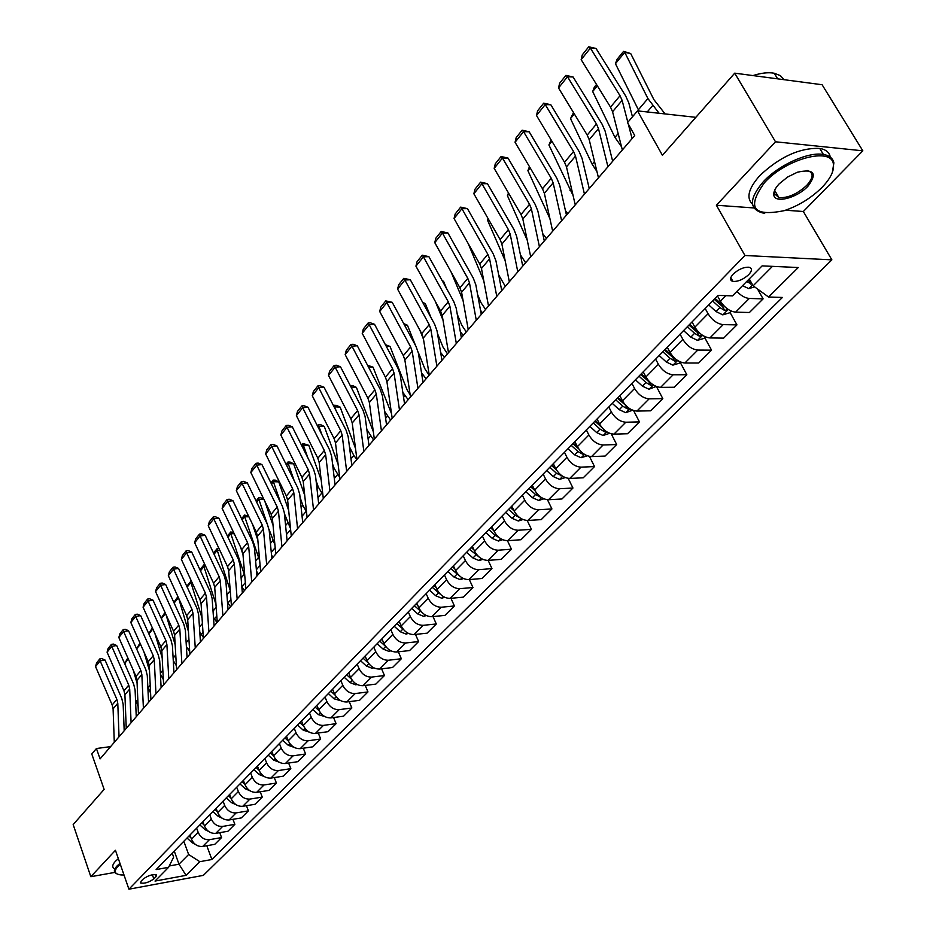 <?xml version="1.0" encoding="UTF-8"?>
<svg xmlns="http://www.w3.org/2000/svg" width="936" height="936" viewBox="0 0 936 936"><rect width="100%" height="100%" fill="white"/><g stroke="black" fill="none" stroke-linecap="round" stroke-linejoin="round"><path stroke-width="1.4" d="M733.251 274.037C729.776 277.957 729.682 280.426 732.958 281.42C738.083 281.701 743.324 279.454 748.695 274.681C752.24 270.726 752.333 268.246 748.987 267.24C743.827 266.982 738.586 269.252 733.251 274.037M862.828 150.813L822.1 84.731L734.725 73.16L775.499 141.792L716.391 205.241L744.951 255.493L831.882 259.857L803.334 211.501L862.828 150.813L775.499 141.792M744.951 255.493L128.922 889.2L203.346 875.371L831.882 259.857M128.922 889.2L115.444 850.286L90.827 876.704L114.812 872.41M90.827 876.704L73.172 824.569L104.13 789.399L91.787 753.995L96.431 748.519L100.07 758.897L634.725 135.533L627.541 122.616L637.498 110.881L662.419 155.294L734.725 73.16M153.82 878.892L156.019 876.658L156.464 874.844C152.556 874.119 148.157 875.499 143.267 878.998L141.079 881.232L140.657 883.022C144.53 883.76 148.918 882.379 153.82 878.892L152.357 874.739M169.264 865.964L178.998 864.209L188.627 854.498L199.801 861.682L211.875 859.505L782.414 297.449L768.561 297.004L753.141 285.808L772.457 266.351M199.801 861.682L186.053 875.347L155.025 881.068L168.585 867.321L173.64 857.154L172.201 853.152M768.561 297.004L798.244 267.532L762.103 265.882L732.514 295.87L718.017 295.402L156.125 869.579L168.585 867.321M695.846 117.328L637.498 110.881M110.6 746.624L96.431 748.519M174.26 851.046L178.998 864.209L186.053 875.347M183.83 841.265L188.627 854.498M189.949 835.017L191.482 839.229C193.881 844.377 197.613 846.776 202.691 846.448L214.777 844.33L221.575 837.568L219.749 832.654M196.642 828.173L198.198 832.408C200.608 837.568 204.364 839.99 209.453 839.674L221.575 837.568M202.89 821.796L204.457 826.032C206.891 831.215 210.659 833.66 215.76 833.344L227.916 831.262L234.854 824.359L232.959 819.316M209.722 814.811L211.302 819.07C213.759 824.265 217.55 826.722 222.663 826.418L234.854 824.359M216.099 808.294L217.69 812.565C220.171 817.795 223.973 820.252 229.109 819.959L241.336 817.924L248.414 810.868L246.449 805.697M223.084 801.157L224.687 805.451C227.191 810.693 231.005 813.173 236.153 812.893L248.414 810.868M229.589 794.512L231.215 798.817C233.731 804.082 237.569 806.575 242.728 806.305L255.025 804.293L262.255 797.098L260.208 791.786M236.714 787.223L238.352 791.54C240.891 796.828 244.752 799.344 249.935 799.087L262.255 797.098M243.372 780.425L245.021 784.766C247.584 790.078 251.456 792.605 256.651 792.347L269.006 790.393L276.401 783.034L274.271 777.57M250.649 772.996L252.322 777.348C254.896 782.672 258.792 785.21 263.999 784.976L276.401 783.034M257.435 766.046L259.132 770.422C261.729 775.768 265.637 778.319 270.867 778.097L283.292 776.178L290.839 768.667L288.627 763.051M264.876 758.452L266.584 762.84C269.205 768.199 273.136 770.784 278.378 770.562L290.839 768.667M271.814 751.362L273.534 755.761C276.19 761.143 280.133 763.741 285.386 763.53L297.882 761.67L305.592 753.995L303.287 748.215M279.419 743.593L281.163 748.004C283.83 753.422 287.797 756.031 293.073 755.832L305.592 753.995M286.51 736.339L288.265 740.774C290.956 746.203 294.945 748.835 300.234 748.648L312.788 746.834L320.674 738.995L318.263 733.04M294.278 728.407L296.057 732.853C298.771 738.305 302.784 740.949 308.084 740.785L320.674 738.995M301.532 720.989L303.322 725.458C306.06 730.934 310.085 733.59 315.409 733.438L328.033 731.671L336.082 723.657L333.579 717.526M309.477 712.881L311.29 717.362C314.051 722.861 318.1 725.54 323.435 725.388L336.082 723.657M316.894 705.299L318.72 709.804C321.504 715.315 325.576 718.017 330.923 717.889L343.606 716.18L351.854 707.979L349.233 701.661M325.014 696.992L326.863 701.52C329.671 707.054 333.766 709.769 339.125 709.652L351.854 707.979M332.596 689.247L334.468 693.787C337.299 699.344 341.406 702.082 346.788 701.977L359.541 700.327L367.965 691.938L365.239 685.433M340.903 680.753L342.798 685.304C345.653 690.897 349.783 693.646 355.177 693.564L367.965 691.938M348.672 672.832L350.567 677.395C353.457 683.011 357.61 685.772 363.016 685.702L375.839 684.111L384.462 675.535L381.607 668.819M357.166 664.139L359.096 668.725C362.01 674.365 366.175 677.149 371.604 677.091L384.462 675.535M365.11 656.031L367.052 660.629C369.989 666.28 374.189 669.088 379.63 669.053L392.512 667.532L401.333 658.757L398.35 651.819M373.815 647.139L375.781 651.76C378.741 657.435 382.964 660.266 388.417 660.243L401.333 658.757M381.935 638.832L383.924 643.465C386.919 649.174 391.154 652.018 396.63 652.006L409.582 650.555L418.603 641.569L415.479 634.409M390.85 629.729L392.851 634.386C395.881 640.107 400.14 642.973 405.627 642.985L418.603 641.569M399.169 621.223L401.193 625.903C404.247 631.648 408.529 634.538 414.028 634.561L427.05 633.181L436.293 623.973L433.017 616.578M408.283 611.898L410.342 616.59C413.42 622.37 417.725 625.271 423.248 625.318L436.293 623.973M416.812 603.193L418.883 607.909C421.996 613.7 426.313 616.625 431.859 616.684L444.928 615.385L454.405 605.966L450.965 598.303M426.149 593.646L428.255 598.373C431.391 604.2 435.743 607.148 441.301 607.23L454.405 605.966M434.889 584.731L437.007 589.469C440.177 595.319 444.541 598.291 450.111 598.385L463.25 597.156L472.949 587.504L469.345 579.583M444.46 574.938L446.601 579.712C449.806 585.573 454.194 588.568 459.787 588.685L472.949 587.504M453.41 565.8L455.575 570.586C458.804 576.471 463.226 579.489 468.819 579.63L482.017 578.483L491.962 568.597L488.171 560.383M463.215 555.773L465.414 560.57C468.679 566.491 473.113 569.533 478.741 569.685L491.962 568.597M472.387 546.402L474.61 551.222C477.898 557.166 482.368 560.219 487.995 560.407L501.263 559.354L511.454 549.21L507.452 540.704M482.45 536.129L484.696 540.961C488.019 546.928 492.511 550.017 498.163 550.216L511.454 549.21M491.856 526.512L494.126 531.367C497.484 537.358 502 540.47 507.663 540.692L520.978 539.733L531.437 529.331L527.214 520.486M502.164 515.97L504.469 520.849C507.862 526.863 512.401 529.998 518.088 530.244L531.437 529.331M511.816 506.119L514.133 511.009C517.573 517.058 522.136 520.205 527.822 520.475L541.207 519.62L551.924 508.95L547.455 499.719M522.393 495.296L524.745 500.21C528.22 506.282 532.806 509.465 538.516 509.757L551.924 508.95M532.291 485.187L534.678 490.113C538.177 496.209 542.786 499.414 548.519 499.73L561.951 498.982L572.949 488.03L568.199 478.366M543.161 474.084L545.559 479.033C549.104 485.164 553.749 488.393 559.482 488.732L572.949 488.03M553.316 463.706L555.75 468.679C559.33 474.821 563.999 478.085 569.743 478.436L583.233 477.805L594.524 466.573L589.446 456.417M564.466 452.31L566.935 457.306C570.55 463.484 575.242 466.76 581.01 467.146L594.524 466.573M574.891 441.652L577.395 446.659C581.045 452.86 585.76 456.171 591.552 456.581L605.089 456.066L616.684 444.53L611.231 433.813M586.345 429.952L588.873 434.983C592.57 441.207 597.32 444.541 603.112 444.986L616.684 444.53M597.051 419.012L599.613 424.055C603.346 430.314 608.119 433.672 613.934 434.14L627.529 433.742L639.44 421.89L633.555 410.53M608.821 406.985L611.407 412.051C615.186 418.334 619.995 421.726 625.821 422.23L639.44 421.89M619.831 395.741L622.452 400.83C626.266 407.137 631.098 410.553 636.936 411.079L650.578 410.81L662.817 398.642L656.44 386.521M631.917 383.386L634.573 388.498C638.434 394.828 643.289 398.28 649.151 398.841L662.817 398.642M643.231 371.826L645.922 376.951C649.818 383.315 654.709 386.79 660.582 387.375L674.271 387.247L686.848 374.739L680.203 362.349M655.656 359.131L658.382 364.268C662.325 370.668 667.251 374.166 673.136 374.786L686.848 374.739M667.286 347.244L670.047 352.404C674.037 358.827 678.986 362.361 684.883 363.004L698.619 363.028L711.547 350.158L704.738 337.685M680.074 334.175L682.87 339.358C686.907 345.817 691.88 349.374 697.8 350.064L711.547 350.158M692.043 321.949L694.875 327.155C698.958 333.625 703.966 337.229 709.886 337.943L723.657 338.118L736.96 324.886L729.975 312.308M705.182 308.517L708.061 313.735C712.191 320.241 717.233 323.868 723.165 324.628L736.96 324.886M717.502 295.928L720.416 301.17C724.593 307.698 729.659 311.36 735.602 312.156L749.42 312.495L763.109 298.865L757.505 288.978M749.245 278.905L753.141 285.808M211.875 859.505L206.809 845.723M736.913 291.4C741.008 295.741 745.126 298.093 749.28 298.444L763.109 298.865M716.391 205.241L753.901 207.944M785.538 210.226L803.334 211.501M114.297 742.318L113.092 708.88L112.18 704.983L95.554 666.619L100.14 660.886L99.801 658.921L101.755 658.57L105.019 660.009L121.762 698.396L123.154 704.258L124.195 730.77M105.019 660.009L100.14 660.886L116.86 699.356L117.784 703.264L119.047 736.772M95.554 666.619L96.595 662.934L99.801 658.921M149.152 701.672L148.485 700.736M133.275 670.223L137.089 683.327M195.39 844.447L192.172 842.728L187.013 838.012M135.521 699.8L138.107 706.27M128.314 658.979L124.897 663.156L125.81 666.292M188.943 836.047L191.002 837.919M124.897 663.156L127.822 657.891M126.255 728.372L124.909 694.758L123.973 690.838L107.078 652.205L111.758 646.366L111.396 644.401L113.361 644.062L116.672 645.501L133.672 684.157L135.1 690.043L136.258 716.707M116.672 645.501L111.758 646.366L128.747 685.105L129.694 689.036L131.099 722.721M107.078 652.205L108.12 648.496L111.396 644.401M138.458 714.145L136.96 680.355L136.001 676.412L118.837 637.51L123.611 631.554L123.224 629.589L125.202 629.261L128.548 630.712L145.829 669.638L147.28 675.558L148.567 702.351M128.548 630.712L123.611 631.554L140.88 670.55L141.839 674.505L143.407 708.376M118.837 637.51L119.89 633.766L123.224 629.589M150.907 699.625L149.257 665.648L148.274 661.682L130.841 622.522L135.708 616.438L135.287 614.484L137.276 614.156L140.669 615.607L158.231 654.802L159.717 660.769L161.132 687.703M140.669 615.607L135.708 616.438L153.247 655.715L154.241 659.693L155.961 693.728M130.841 622.522L131.894 618.743L135.287 614.484M144.015 652.135L149.491 670.667M208.658 831.472L205.054 829.659L199.848 824.908M147.841 687.106L150.591 693.049M201.813 822.884L204.048 824.92M136.597 648.847L139.967 643.032M140.458 644.143L136.597 648.859M154.908 633.555L162.185 657.797M222.171 818.216L218.205 816.332L212.94 811.524M160.419 674.119L163.344 679.536M214.952 809.464L217.351 811.652M148.766 633.695L152.357 627.88M152.861 628.98L148.847 633.883M165.953 614.496L175.161 644.728M235.966 804.656L231.625 802.714L226.313 797.858M173.265 660.605L176.389 665.765M228.361 795.764L230.958 798.115M161.191 618.228L165.005 612.401M165.52 613.525L161.355 618.602M163.624 684.801L161.799 650.649L160.793 646.659L143.079 607.218L148.052 601.006L147.607 599.063L149.608 598.747L153.036 600.21L170.879 639.674L172.411 645.664L173.956 672.75M153.036 600.21L148.052 601.006L165.883 640.552L166.9 644.565L168.784 678.775M143.079 607.218L144.132 603.416L147.607 599.063M178.612 598.092L188.44 631.461M250.041 790.803L245.337 788.814L239.967 783.912M186.393 646.647L189.715 651.748M242.061 781.759L244.846 784.298M173.862 602.433L177.922 596.606M178.121 597.028L178.132 598.104L174.119 603.006M120.288 864.279L117.784 866.56C113.56 871.404 114.683 874.201 121.13 874.949L124.008 875.008M117.222 874.025L115.339 873.007C113.619 871.393 114.157 869.064 116.953 866.034L119.96 863.331M113.747 868.374C112.016 866.748 112.554 864.419 115.339 861.377L118.346 858.663M764.572 182.578C746.448 207.628 753.035 216.976 784.309 210.635C798.689 205.744 811.266 198.011 822.019 187.411C830.548 178.495 834.339 170.75 833.391 164.174C831.776 146.624 785.994 158.664 764.572 182.578M764.747 213.209L762.243 212.858C748.847 208.751 749.221 198.362 763.355 181.689C778.588 165.064 808.33 151.562 823.399 154.452C829.413 155.493 832.911 158.289 833.882 162.841L832.338 172.505M779.22 183.807L787.574 177.044L797.449 172.201C814.086 168.62 817.596 173.3 807.943 186.229C796.969 198.104 774.4 203.872 773.803 194.852C773.452 191.74 775.265 188.054 779.22 183.807M774.797 189.949L774.294 193.553L778.928 197.636C787.983 198.151 797.261 194.056 806.762 185.351C813.688 177.442 813.875 172.505 807.3 170.539L806.972 170.492M752.485 204.177C745.992 197.999 748.437 188.475 759.798 175.605C779.84 156.757 799.812 147.689 819.737 148.414C825.891 149.491 829.413 152.404 830.302 157.131M752.989 75.582C761.284 72.926 768.374 72.154 774.259 73.242L780.32 75.594L784.099 79.7M176.611 669.661L174.623 635.333L173.581 631.309L155.575 591.599L160.641 585.257L160.185 583.327L162.185 583.011L165.66 584.485L183.807 624.218L185.375 630.256L187.06 657.481M165.66 584.485L160.641 585.257L178.776 625.084L179.817 629.109L181.876 663.519M155.575 591.599L156.64 587.761L160.185 583.327M189.868 654.194L187.703 619.69L186.638 615.642L168.328 575.652L173.511 569.182L173.02 567.251L175.032 566.959L178.554 568.421L197.005 608.447L198.607 614.519L200.433 641.874M178.554 568.421L173.511 569.182L191.95 609.289L193.015 613.337L195.261 647.923M168.328 575.652L169.393 571.791L173.02 567.251M203.416 638.399L201.064 603.708L199.976 599.648L181.362 559.377L186.638 552.766L186.124 550.848L188.148 550.555L191.716 552.029L210.483 592.336L212.121 598.443L214.098 625.95M191.716 552.029L186.638 552.766L205.393 593.155L206.493 597.226L208.927 631.987M181.362 559.377L182.426 555.481L186.124 550.848M217.269 622.264L214.718 587.399L213.607 583.303L194.665 542.74L200.058 535.989L199.508 534.093L201.544 533.812L205.159 535.287L224.242 575.874L225.939 582.016L228.068 609.664M205.159 535.287L200.058 535.989L219.141 576.67L220.252 580.765L222.885 615.701M194.665 542.74L195.729 538.82L199.508 534.093M231.414 605.767L228.665 570.726L227.518 566.608L208.248 525.751L213.771 518.86L213.186 516.965L215.233 516.695L218.895 518.181L238.317 559.049L240.049 565.239L242.342 593.014M218.895 518.181L213.771 518.86L233.181 559.822L234.328 563.952L237.159 599.063M208.248 525.751L209.325 521.797L213.186 516.965M192.044 582.485L190.897 582.496L202.036 617.971M264.408 776.623L259.342 774.622L253.902 769.661M199.801 632.303L203.358 637.463M256.054 767.473L259.038 770.199M186.791 586.299L191.26 580.776M190.85 580.776L190.897 582.496L187.153 587.083M205.791 566.572L203.931 566.572L215.947 604.27M279.068 762.138L273.64 760.114L268.152 755.106M213.502 617.584L217.023 622.534M270.34 752.86L273.546 755.785L281.163 748.004M200 569.825L203.861 564.864L204.996 564.864M203.861 564.864L203.931 566.572L200.456 570.82M219.843 550.321L217.246 550.309L230.209 590.359M293.962 747.302L288.265 745.29L282.707 740.224M227.518 602.503L230.584 606.727M284.954 737.942L288.393 741.078M213.513 553.059L217.14 548.613L219.036 548.625M217.14 548.613L217.246 550.309L214.051 554.206M242.997 554.58L240.376 546.671M234.211 533.742L230.829 533.707L244.787 575.909M309.219 732.092L303.205 730.15L297.589 725.026M241.851 587.059L244.436 590.581M299.871 722.686L303.592 726.067M227.401 536.071L230.712 532.022L233.602 532.455M230.712 532.022L230.829 533.707L227.951 537.229M257.833 540.095L252.533 524.289M248.929 516.812L244.717 516.742L259.681 560.676M324.804 716.567L318.474 714.659L312.8 709.488M256.522 571.299L258.582 574.096M317.234 706.13L316.614 705.58M315.139 707.089L319.153 710.752M241.582 518.72L244.565 515.081L248.578 516.087M244.565 515.081L244.717 516.742L242.143 519.878M245.875 588.896L242.915 553.679L241.745 549.537L222.136 508.4L227.776 501.345L227.155 499.473L229.226 499.216L232.935 500.701L252.697 541.862L254.475 548.087L256.932 576.003M232.935 500.701L227.776 501.345L247.525 542.599L248.707 546.753L251.749 582.052M222.136 508.4L223.213 504.41L227.155 499.473M273.055 525.377L264.818 501.24M263.987 499.531L258.898 499.414L267.228 523.961M269.053 529.331L274.927 544.881M340.739 700.678L334.094 698.829L328.349 693.588M271.534 555.223L273.031 557.236M333.029 690.3L332.257 689.598M330.747 691.142L335.111 695.132M256.078 500.982L258.71 497.765L260.851 497.812L263.905 499.368M258.71 497.765L258.898 499.414L256.651 502.152M260.664 571.65L257.494 536.258L256.288 532.093L236.328 490.663L242.096 483.456L241.441 481.584L243.512 481.338L247.279 482.836L267.392 524.289L269.217 530.548L271.861 558.605M247.279 482.836L242.096 483.456L262.197 525.002L263.414 529.179L266.678 564.642M236.328 490.663L237.416 486.638L241.441 481.584M288.674 510.448L278.764 481.865L273.382 481.701L280.601 502.62M284.392 513.595L290.523 528.594M357.061 684.427L355.82 684.836L350.064 682.625L344.261 677.336M286.919 538.832L287.808 540.014M349.198 674.107L348.262 673.253M346.706 674.833L351.491 679.197M270.902 482.847L273.172 480.074L275.324 480.133L278.764 481.865M273.172 480.074L273.382 481.701L271.487 484.029M275.792 554.018L272.388 518.439L271.159 514.25L250.836 472.528L256.733 465.157L256.043 463.308L258.137 463.074L261.94 464.572L282.415 506.317L284.298 512.612L287.118 540.821M261.94 464.572L256.733 465.157L277.208 507.008L278.448 511.208L281.947 546.846M250.836 472.528L251.924 468.468L256.043 463.308M304.703 495.284L293.6 463.8L288.194 463.601L294.185 480.659M300.046 497.355L302.808 505.241L306.505 511.863M373.745 667.801L372.2 668.316L366.409 666.058L360.535 660.711M365.754 657.552L364.619 656.522M363.039 658.148L368.328 662.969M286.065 464.291L287.949 461.998L290.113 462.068L293.6 463.8M287.949 461.998L288.194 463.601L286.662 465.485M291.271 535.977L287.633 500.222L286.369 496.01L265.672 453.983L271.697 446.449L270.984 444.612L273.078 444.389L276.939 445.899L297.788 487.948L299.719 494.278L302.737 522.616M276.939 445.899L271.697 446.449L292.547 488.592L293.822 492.816L297.566 528.641M265.672 453.983L266.76 449.888L270.984 444.612M321.177 479.899L308.775 445.325L303.334 445.103L307.967 458.055M316.099 480.835L318.298 487.001L322.885 494.77M390.85 650.789L388.978 651.397L383.128 649.104L377.185 643.687M382.695 640.61L381.373 639.405M379.747 641.066L385.702 646.483L383.128 649.104M301.579 445.325L303.053 443.512L308.775 445.325M303.053 443.512L303.334 445.103L302.176 446.519M307.113 517.503L303.229 481.584L301.93 477.348L280.847 435.018L287.013 427.307L286.252 425.482L288.358 425.283L292.278 426.793L313.525 469.135L315.49 475.511L318.708 503.977M292.278 426.793L287.013 427.307L308.248 469.755L309.559 474.014L313.548 510.003M280.847 435.018L281.947 430.888L286.252 425.482M338.107 464.291L324.289 426.442L318.825 426.184L321.949 434.784M332.561 464.01L334.14 468.328L339.686 477.348M408.353 633.38L406.142 634.093L400.245 631.741L394.231 626.266M400.058 623.282L398.525 621.878M396.864 623.587L403.58 629.647M317.444 425.903L318.509 424.605L320.697 424.71L324.289 426.442M318.509 424.605L318.825 426.184L318.053 427.108M323.318 498.607L319.176 462.513L317.842 458.242L296.373 415.607L302.679 407.722L301.883 405.92L304.001 405.733L307.979 407.242L329.612 449.9L331.648 456.3L335.065 484.906M307.979 407.242L302.679 407.722L324.312 450.473L325.67 454.756L329.917 490.92M296.373 415.607L297.472 411.442L301.883 405.92M355.516 448.461L340.166 407.137L334.655 406.821L336.129 410.799M349.467 446.87L353.866 455.539L356.873 459.482M426.289 615.537L423.727 616.368L417.784 613.969L411.688 608.423M417.842 605.545L416.087 603.942M414.379 605.686L421.879 612.308M333.684 406.037L334.316 405.276L336.515 405.393L340.166 407.137M334.316 405.276L334.304 407.254M339.92 479.244L335.509 442.985L334.14 438.691L312.261 395.752L318.72 387.68L317.877 385.901L320.007 385.726L324.031 387.235L346.086 430.197L348.169 436.644L351.819 465.391M324.031 387.235L318.72 387.68L340.762 430.747L342.155 435.053L346.671 471.381M312.261 395.752L313.361 391.552L317.877 385.901M356.92 459.424L352.228 423.002L350.825 418.685L328.524 375.43L335.135 367.169L334.246 365.403L336.387 365.239L340.482 366.76L362.957 410.038L365.099 416.52L368.971 445.384M340.482 366.76L335.135 367.169L357.61 410.541L359.026 414.87L363.847 451.363M328.524 375.43L329.624 371.194L334.246 365.403M374.341 439.124L369.357 402.527L367.906 398.186L345.173 354.627L351.936 346.156L351.012 344.413L353.153 344.272L357.306 345.793L380.238 389.376L382.438 395.905L386.545 424.897M357.306 345.793L351.936 346.156L374.856 389.844L376.319 394.196L381.432 430.852M345.173 354.627L346.273 350.345L351.012 344.413M392.196 418.31L386.896 381.549L385.41 377.185L362.22 333.31L369.158 324.64L368.176 322.92L370.34 322.791L374.552 324.324L397.929 368.222L400.198 374.774L404.551 403.907M374.552 324.324L369.158 324.64L392.535 368.644L394.033 373.019L399.461 409.839M362.22 333.31L363.332 328.992L368.176 322.92M410.495 396.981L404.878 360.067L403.346 355.668L379.688 311.477L386.79 302.585L385.772 300.901L392.219 302.316L416.075 346.531L418.404 353.129L423.013 382.379M392.219 302.316L386.79 302.585L410.647 346.917L412.191 351.316L417.936 388.288M379.688 311.477L380.8 307.125L385.772 300.901M429.25 375.102L423.306 338.036L421.726 333.614L397.589 289.095L404.878 279.993L403.79 278.331L410.319 279.77L434.667 324.301L437.053 330.935L441.944 360.313M410.319 279.77L404.878 279.993L429.214 324.64L430.806 329.062L436.89 366.198M397.589 289.095L398.701 284.708L403.79 278.331M448.496 352.661L442.201 315.444L440.587 310.998L415.935 266.163L423.411 256.827L422.276 255.189L428.887 256.663L453.726 301.509L456.195 308.178L461.354 337.674M428.887 256.663L423.411 256.827L448.25 301.79L449.9 306.248L456.335 343.524M415.935 266.163L417.058 261.729L422.276 255.189M468.246 329.636L461.588 292.278L459.915 287.808L434.76 242.646L442.412 233.064L441.23 231.461L447.911 232.959L473.288 278.132L475.827 284.836L481.279 314.438M447.911 232.959L442.412 233.064L467.789 278.355L469.474 282.836L476.284 320.264M434.76 242.646L435.872 238.165L441.23 231.461M488.51 306.002L481.467 268.503L479.747 264.01L454.054 218.521L461.916 208.693L460.664 207.125L467.438 208.634L493.354 254.147L495.963 260.887L501.731 290.593M467.438 208.634L461.916 208.693L487.831 254.311L489.575 258.816L496.77 296.373M454.054 218.521L455.177 214.005L460.664 207.125M509.324 281.736L501.883 244.097L500.116 239.581L473.862 193.764L481.923 183.69L480.613 182.146L487.469 183.69L513.946 229.519L516.637 236.293L522.733 266.116M487.469 183.69L481.923 183.69L508.4 229.624L510.19 234.152L517.807 271.849M473.862 193.764L474.985 189.212L480.613 182.146M530.7 256.815L522.838 219.047L521.013 214.508L494.185 168.363L502.468 158.008L501.099 156.511L508.037 158.079L535.088 204.235L537.872 211.056L544.296 240.961M508.037 158.079L502.468 158.008L529.53 204.282L531.379 208.833L539.417 246.659M494.185 168.363L495.308 163.765L501.099 156.511M552.673 231.204L544.366 193.319L542.482 188.744L515.057 142.272L523.563 131.648L522.124 130.186L529.156 131.777L556.815 178.261L559.669 185.117L566.467 215.128M529.156 131.777L523.563 131.648L551.234 178.249L553.141 182.824L561.623 220.767M515.057 142.272L516.181 137.627L522.124 130.186M575.242 204.879L566.479 166.877L564.537 162.279L536.492 115.479L545.232 104.563L543.722 103.147L550.836 104.762L579.138 151.585L582.087 158.465L589.247 188.557M550.836 104.762L545.232 104.563L573.534 151.492L575.5 156.09L584.45 194.15M536.492 115.479L537.615 110.799L543.722 103.147M598.467 177.817L589.212 139.698L587.211 135.088L558.523 87.949L567.497 76.729L565.917 75.36L573.125 77.009L602.07 124.16L605.112 131.075L612.67 161.249M573.125 77.009L567.497 76.729L596.454 123.997L598.478 128.618L607.932 166.772M558.523 87.949L559.634 83.222L565.917 75.36M622.346 149.971L612.577 111.758L610.518 107.125L581.162 59.658L590.394 48.11L588.732 46.8L596.045 48.473L625.669 95.952L628.805 102.901L632.467 116.813M596.045 48.473L590.394 48.11L620.03 95.718L622.112 100.363L627.834 122.265M632.092 138.61L628.255 123.903M581.162 59.658L582.274 54.873L588.732 46.8M373.347 431.8L356.405 387.375L351 387.024M366.83 429.425L373.569 440.025M444.67 597.273L441.733 598.221L435.731 595.764L429.565 590.16M436.071 587.387L434.07 585.562M432.327 587.34L440.587 594.454M350.31 385.69L352.696 385.632L356.405 387.375M350.474 385.492L350.731 386.51M391.529 413.677L373.019 367.146L368.363 366.818M384.614 411.337L390.651 420.1M463.507 578.553L460.173 579.618L454.124 577.126L447.888 571.44M454.756 568.784L452.497 566.725M450.707 568.561L459.74 576.085M454.814 568.912L452.462 566.771M367.567 365.286L373.019 367.146M410.155 394.805L406.926 389.54L390.031 346.449L386.17 346.144M402.819 392.371L408.154 399.695M482.824 559.365L479.08 560.559L472.972 558.008L466.654 552.263M473.92 549.748L471.381 547.431M469.544 549.303L479.326 557.189M474.061 550.04L471.299 547.525M385.375 344.647L390.031 346.449M429.109 375.266L424.768 368.608L418.24 352.264M415.596 345.665L407.441 325.248L404.446 324.991M421.492 372.739L426.079 378.799M502.644 539.698L498.455 541.031L492.301 538.422L485.901 532.596M493.588 530.232L490.745 527.647M488.861 529.565L495.273 535.392L499.379 537.755M493.81 530.7L490.604 527.787M403.685 323.563L407.441 325.248M447.466 353.866L443.044 347.151L437.486 333.508M431.04 317.667L425.283 303.545L423.201 303.346M440.645 352.498L444.448 357.376M522.978 519.527L518.322 520.989L512.109 518.333L505.627 512.437M419.819 330.08L423.493 339.23M513.77 510.237L510.6 507.359M508.669 509.324L515.163 515.233L519.866 517.748M514.086 510.904L510.401 507.558M422.686 302.398L425.283 303.545M466.28 331.929L461.776 325.166L457.271 314.32M446.624 288.697L443.559 281.303L442.471 281.186M460.301 331.672L463.273 335.439M543.863 498.829L538.691 500.444L532.432 497.718L525.868 491.751M435.345 301.474L442.985 320.089M534.491 489.75L530.969 486.544M528.992 488.569L535.567 494.547L540.727 497.11M534.936 490.628L530.712 486.802M442.213 280.718L443.559 281.303M485.562 309.453L480.975 302.632L477.664 294.805M480.531 310.354L482.578 312.928M565.297 477.594L559.599 479.361L553.293 476.576L546.636 470.527M451.035 271.849L463.074 300.62M555.773 468.737L551.866 465.18M549.841 467.263L556.51 473.312L562.08 475.862M556.44 469.93L551.561 465.508M505.335 286.393L498.701 274.962M501.333 288.569L502.363 289.856M587.281 455.797L581.069 457.727L574.692 454.873L567.953 448.753M468.222 243.606L483.783 280.823M577.676 447.209L573.323 443.255M571.241 445.384L577.992 451.526L582.543 454.135L583.959 454.03M578.705 448.859L572.949 443.641M525.611 262.747L520.416 254.814M609.664 433.298L603.1 435.509L596.677 432.584L589.844 426.383M488.335 219.024L487.469 220.089L505.171 260.711M600.233 425.166L595.355 420.744M593.225 422.932L600.07 429.144L604.656 431.812L606.388 431.566M601.918 427.53L594.922 421.2M487.469 220.089L488.065 218.556M546.425 238.481L542.716 233.602M632.631 410.19L625.739 412.682L619.246 409.699L612.319 403.404M508.973 193.799L507.429 195.706L527.26 240.271M623.516 402.632L617.994 397.613M615.794 399.859L622.732 406.165L627.366 408.88L629.413 408.482M627.366 408.88L625.459 405.159L617.479 398.139M507.429 195.706L508.482 192.956M567.801 213.572L565.461 210.694M656.241 386.451L648.987 389.236L642.447 386.17L635.427 379.805M530.174 167.895L527.904 170.68L549.912 218.638M647.63 379.642L641.254 373.85M638.995 376.155L646.027 382.543L650.719 385.316L653.047 384.731M650.719 385.316L648.753 381.572L640.669 374.447M527.904 170.68L529.448 166.666M589.738 187.984L588.849 186.907M680.53 362.033L679.372 363.18L672.902 365.134L666.292 361.998L659.166 355.54M551.959 141.289L548.917 144.986L573.089 195.554M672.785 356.312L665.168 349.409M662.84 351.784L669.977 358.266L674.704 361.085L677.325 360.301M674.704 361.085L672.692 357.318L664.501 350.087M548.917 144.986L551.164 139.967M705.498 336.913L704.024 338.399L697.472 340.353L690.815 337.135L683.596 330.584M574.33 113.935L570.504 118.615L592.172 164.233L596.922 171.487M698.701 332.198L689.75 324.289M687.363 326.734L694.606 333.298L699.379 336.176L702.257 335.135M699.379 336.176L697.32 332.374L689.013 325.049M570.504 118.615L573.522 112.612M731.203 311.068L729.378 312.893L722.767 314.859L716.04 311.559L708.716 304.914M597.343 85.819L592.675 91.529L614.952 137.381L621.527 146.776M725.271 307.172L715.057 298.432M712.588 300.947L719.936 307.605L724.768 310.553L727.88 309.219M724.768 310.553L722.65 306.715L714.215 299.286M592.675 91.529L594.325 87.165L596.513 84.486M665.11 113.935L653.901 99.649L630.7 53.551L624.733 52.346L647.911 98.537L659.084 113.268M754.65 286.896L748.788 288.627L742.54 285.702M615.443 63.695L617.093 59.307L623.587 51.363L624.733 52.346L615.443 63.695L639.019 111.056M746.554 281.642L752.205 284.158M750.894 284.17L748.192 279.969M623.587 51.363L630.7 53.551M198.198 832.408L191.482 839.229M211.302 819.07L204.457 826.032M224.687 805.451L217.69 812.565M238.352 791.54L231.215 798.817M252.322 777.348L245.021 784.766M266.584 762.84L259.132 770.422M296.057 732.853L288.265 740.774M311.29 717.362L303.322 725.458M326.863 701.52L318.72 709.804M342.798 685.304L334.468 693.787M359.096 668.725L350.567 677.395M375.781 651.76L367.052 660.629M392.851 634.386L383.924 643.465M410.342 616.59L401.193 625.903M428.255 598.373L418.883 607.909M446.601 579.712L437.007 589.469M465.414 560.57L455.575 570.586M484.696 540.961L474.61 551.222M504.469 520.849L494.126 531.367M524.745 500.21L514.133 511.009M545.559 479.033L534.678 490.113M566.935 457.306L555.75 468.679M588.873 434.983L577.395 446.659M611.407 412.051L599.613 424.055M634.573 388.498L622.452 400.83M658.382 364.268L645.922 376.951M682.87 339.358L670.047 352.404M708.061 313.735L694.875 327.155M725.833 295.659L720.416 301.17M209.453 839.674L202.691 846.448M222.663 826.418L215.76 833.344M236.153 812.893L229.109 819.959M249.935 799.087L242.728 806.305M263.999 784.976L256.651 792.347M278.378 770.562L270.867 778.097M293.073 755.832L285.386 763.53M308.084 740.785L300.234 748.648M323.435 725.388L315.409 733.438M339.125 709.652L330.923 717.889M355.177 693.564L346.788 701.977M371.604 677.091L363.016 685.702M388.417 660.243L379.63 669.053M405.627 642.985L396.63 652.006M423.248 625.318L414.028 634.561M441.301 607.23L431.859 616.684M459.787 588.685L450.111 598.385M478.741 569.685L468.819 579.63M498.163 550.216L487.995 560.407M518.088 530.244L507.663 540.692M538.516 509.757L527.822 520.475M559.482 488.732L548.519 499.73M581.01 467.146L569.743 478.436M603.112 444.986L591.552 456.581M625.821 422.23L613.934 434.14M649.151 398.841L636.936 411.079M673.136 374.786L660.582 387.375M697.8 350.064L684.883 363.004M723.165 324.628L709.886 337.943M749.28 298.444L735.602 312.156M155.247 874.481L156.019 876.658M113.092 708.88L117.784 703.264M112.18 704.983L116.86 699.356M192.172 842.728L192.933 841.944M137.814 699.707L136.083 701.743M124.909 694.758L129.694 689.036M123.973 690.838L128.747 685.105M136.96 680.355L141.839 674.505M136.001 676.412L140.88 670.55M149.257 665.648L154.241 659.693M148.274 661.682L153.247 655.715M205.054 829.659L205.932 828.769M150.205 685.105L148.005 687.691M218.205 816.332L219.188 815.326M162.852 670.199L160.372 673.124M231.625 802.714L232.736 801.59M175.757 654.989L173.125 658.09M176.261 663.554L175.465 664.478M161.799 650.649L166.9 644.565M160.793 646.659L165.883 640.552M245.337 788.814L246.566 787.574M188.943 639.44L186.147 642.74M189.481 648.051L188.171 649.596M174.623 635.333L179.817 629.109M173.581 631.309L178.776 625.084M187.703 619.69L193.015 613.337M186.638 615.642L191.95 609.289M201.064 603.708L206.493 597.226M199.976 599.648L205.393 593.155M214.718 587.399L220.252 580.765M213.607 583.303L219.141 576.67M228.665 570.726L234.328 563.952M227.518 566.608L233.181 559.822M259.342 774.622L260.688 773.241M202.41 623.575L199.45 627.073M202.995 632.233L201.146 634.409M273.64 760.114L275.125 758.605M216.169 607.359L213.034 611.056M216.813 616.052L214.379 618.895M288.265 745.29L289.879 743.652M230.233 590.78L226.91 594.699M230.923 599.52L227.904 603.053M303.205 730.15L304.96 728.36M244.191 574.33L241.102 577.98M245.349 582.625L241.827 586.755M318.474 714.659L320.381 712.717M258.371 557.622L255.598 560.886M260.103 565.356L256.382 569.708M242.915 553.679L248.707 546.753M241.745 549.537L247.525 542.599M334.094 698.829L336.164 696.723M272.856 540.552L270.422 543.418M275.184 547.677L271.264 552.287M257.494 536.258L263.414 529.179M256.288 532.093L262.197 525.002M355.949 684.801L356.581 684.169M350.064 682.625L352.299 680.367M287.668 523.095L285.585 525.552M290.628 529.6L286.486 534.456M272.388 518.439L278.448 511.208M271.159 514.25L277.208 507.008M372.341 668.269L373.136 667.473M366.409 666.058L368.807 663.624M302.808 505.241L301.1 507.265M306.166 511.407L302.047 516.216M287.633 500.222L293.822 492.816M286.369 496.01L292.547 488.592M389.119 651.362L390.09 650.38M318.298 487.001L316.965 488.569M321.703 493.202L317.983 497.566M303.229 481.584L309.559 474.014M301.93 477.348L308.248 469.755M406.294 634.046L407.441 632.888M400.245 631.741L402.889 629.074M334.14 468.328L333.216 469.416M337.603 474.587L334.292 478.46M319.176 462.513L325.67 454.756M317.842 458.242L324.312 450.473M423.868 616.321L425.213 614.964M417.784 613.969L420.475 611.231M350.345 449.233L349.842 449.818M353.866 455.539L350.988 458.897M335.509 442.985L342.155 435.053M334.14 438.691L340.762 430.747M352.228 423.002L359.026 414.87M350.825 418.685L357.61 410.541M369.357 402.527L376.319 394.196M367.906 398.186L374.856 389.844M386.896 381.549L394.033 373.019M385.41 377.185L392.535 368.644M404.878 360.067L412.191 351.316M403.346 355.668L410.647 346.917M423.306 338.036L430.806 329.062M421.726 333.614L429.214 324.64M442.201 315.444L449.9 306.248M440.587 310.998L448.25 301.79M461.588 292.278L469.474 282.836M459.915 287.808L467.789 278.355M481.467 268.503L489.575 258.816M479.747 264.01L487.831 254.311M501.883 244.097L510.19 234.152M500.116 239.581L508.4 229.624M522.838 219.047L531.379 208.833M521.013 214.508L529.53 204.282M544.366 193.319L553.141 182.824M542.482 188.744L551.234 178.249M566.479 166.877L575.5 156.09M564.537 162.279L573.534 151.492M589.212 139.698L598.478 128.618M587.211 135.088L596.454 123.997M612.577 111.758L622.112 100.363M610.518 107.125L620.03 95.718M441.874 598.174L443.43 596.606M435.731 595.764L438.504 592.968M370.516 436.036L368.094 438.879M460.325 579.571L462.08 577.793M454.124 577.126L456.955 574.248M387.562 416.075L385.609 418.357M479.22 560.512L481.209 558.511M472.972 558.008L475.874 555.06M405.019 395.635L403.568 397.332M498.595 540.985L500.818 538.738M492.301 538.422L495.273 535.392M422.896 374.692L421.972 375.781M518.474 520.942L520.931 518.462M512.109 518.333L515.163 515.233M538.843 500.397L541.57 497.659M532.432 497.718L535.567 494.547M539.651 496.291L540.025 497.063M559.763 479.314L562.747 476.295M553.293 476.576L556.51 473.312M560.336 474.517L561.003 475.874M581.221 457.681L584.497 454.381M574.692 454.873L577.992 451.526M581.513 452.088L582.543 454.135M603.264 435.462L606.832 431.859M596.677 432.584L600.07 429.144M603.193 428.934L604.656 431.812M625.892 412.636L629.776 408.716M619.246 409.699L622.732 406.165M649.151 389.189L653.363 384.942M642.447 386.17L646.027 382.543M549.104 214.976L548.414 215.795M673.054 365.087L677.617 360.489M666.292 361.998L669.977 358.266M571.486 188.604L570.001 190.359M697.648 340.306L702.562 335.345M690.815 337.135L694.606 333.298M594.5 161.483L592.172 164.233M722.931 314.812L728.231 309.465M716.04 311.559L719.936 307.605M618.158 133.591L614.952 137.381M620.603 143.149L619.55 144.378M748.952 288.569L752.614 284.883M647.911 98.537L638.364 109.793M652.649 105.616L647.232 111.957M730.817 277.582L732.958 281.42M140.4 882.309L140.657 883.022M819.737 148.414L823.399 154.452M778.928 197.636L774.657 190.347M774.259 73.242L777.64 78.846M774.294 193.553L773.803 194.852M833.391 164.174L833.882 162.841"/></g></svg>
